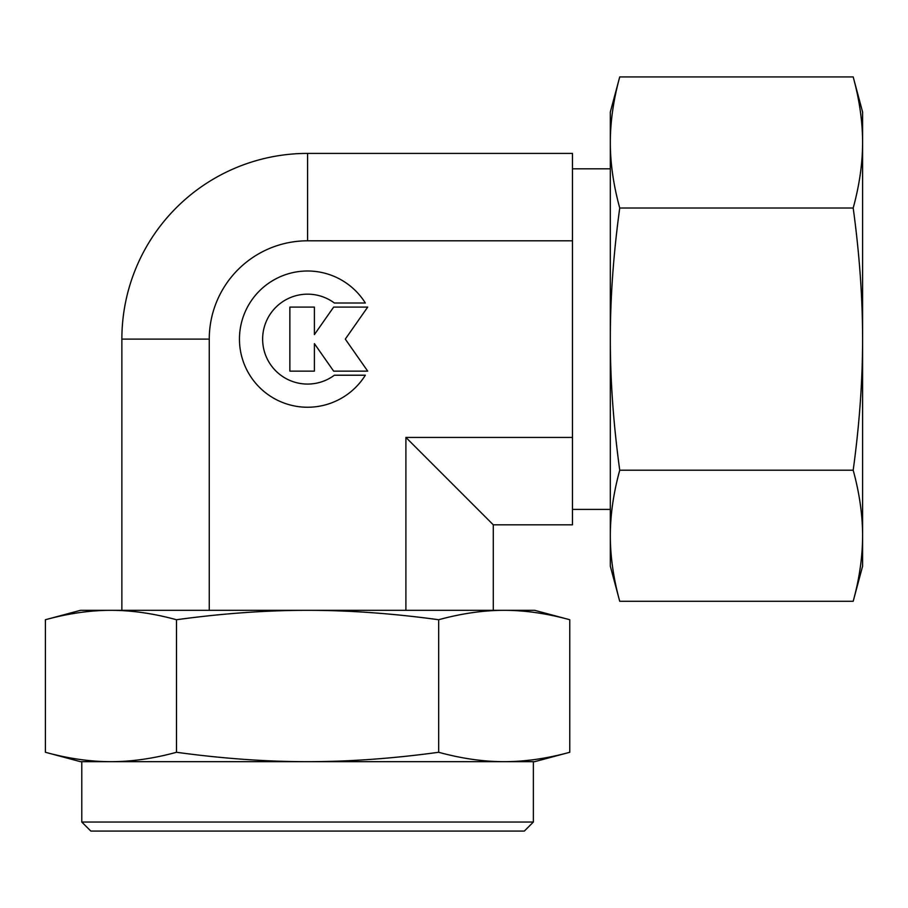 <?xml version="1.0" encoding="UTF-8"?>
<svg xmlns="http://www.w3.org/2000/svg" width="908" height="908" viewBox="0 0 908 908"><rect width="100%" height="100%" fill="white"/><g stroke="black" fill="none" stroke-linecap="round" stroke-linejoin="round"><path stroke-width="1.36" d="M534.63 761.687L569.759 752.278C546.911 758.532 525.062 761.664 504.212 761.687L534.63 761.687M81.788 822.035L81.788 761.687L110.946 761.687C90.096 761.664 68.248 758.532 45.4 752.278L80.528 761.687L533.371 761.687L533.371 822.035L524.336 831.07L90.823 831.07L81.788 822.035L533.371 822.035M569.759 619.733L534.63 610.312L504.212 610.312C525.062 610.335 546.911 613.479 569.759 619.733L569.759 752.278M438.666 619.733C392.982 613.479 349.285 610.335 307.574 610.312C265.874 610.335 222.176 613.479 176.493 619.733C153.645 613.479 131.796 610.335 110.946 610.312L80.528 610.312L45.4 619.733C68.248 613.479 90.096 610.335 110.946 610.312L504.212 610.312C483.362 610.335 461.514 613.479 438.666 619.733L438.666 752.278C392.982 758.532 349.285 761.664 307.574 761.687C265.874 761.664 222.176 758.532 176.493 752.278C153.645 758.532 131.796 761.664 110.946 761.687M610.312 168.82L572.471 168.82M572.471 509.399L610.312 509.399M365.345 375.22A68.111 68.111 0 0 1 249.814 375.22A68.111 68.111 0 0 1 271.481 281.355A68.111 68.111 0 0 1 365.345 303.011L334.371 303.011A44.957 44.957 0 0 0 271.481 365.901A44.957 44.957 0 0 0 334.371 375.22L365.345 375.22M314.395 371.134L289.868 371.134L289.868 307.097L314.395 307.097L314.395 334.598L333.645 307.097L367.706 307.097L345.29 339.115L367.706 371.134L333.645 371.134L314.395 343.633L314.395 371.134M572.471 437.429L405.899 437.429L493.294 524.824L572.471 524.824L572.471 240.802L307.574 240.802A98.314 98.314 0 0 0 209.26 339.115L209.26 610.312M307.574 240.802L307.574 153.407A185.709 185.709 0 0 0 121.865 339.115L121.865 610.312M307.574 153.407L572.471 153.407L572.471 240.802M405.899 437.429L405.899 610.312M493.294 524.824L493.294 610.312M504.212 761.687C483.362 761.664 461.514 758.532 438.666 752.278M176.493 619.733L176.493 752.278M45.4 619.733L45.4 752.278M853.191 208.023C859.445 253.707 862.577 297.404 862.6 339.115L862.6 112.059L853.191 76.93C859.445 99.778 862.577 121.627 862.6 142.477C862.577 163.338 859.445 185.187 853.191 208.023L619.733 208.023C613.479 185.187 610.335 163.338 610.312 142.477C610.335 121.627 613.479 99.778 619.733 76.93L610.312 112.059L610.312 339.115C610.335 297.404 613.479 253.707 619.733 208.023M853.191 601.289L862.6 566.172L862.6 535.754C862.577 556.604 859.445 578.453 853.191 601.289L619.733 601.289C613.479 578.453 610.335 556.604 610.312 535.754C610.335 514.893 613.479 493.044 619.733 470.208C613.479 424.513 610.335 380.827 610.312 339.115L610.312 566.172L619.733 601.289M853.191 470.208C859.445 493.044 862.577 514.893 862.6 535.754L862.6 339.115C862.577 380.827 859.445 424.513 853.191 470.208L619.733 470.208M853.191 76.93L619.733 76.93M121.865 339.115L209.26 339.115"/></g></svg>
